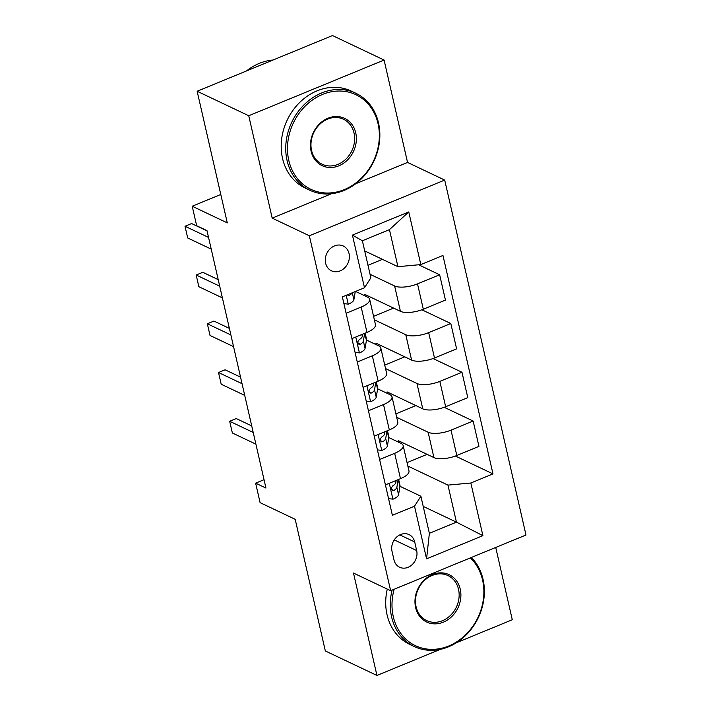 <?xml version="1.0" encoding="UTF-8"?>
<svg xmlns="http://www.w3.org/2000/svg" width="711" height="711" viewBox="0 0 711 711"><rect width="100%" height="100%" fill="white"/><g stroke="black" fill="none" stroke-linecap="round" stroke-linejoin="round"><path stroke-width="1.07" d="M325.638 263.203A13.74 11.634 115.4 0 0 331.45 270.802A13.74 11.634 115.4 0 0 344.631 267.914A13.74 11.634 115.4 0 0 349.048 253.569A13.74 11.634 115.4 0 0 343.235 245.979A13.74 11.634 115.4 0 0 330.055 248.868A13.74 11.634 115.4 0 0 325.638 263.203M384.091 60.044L332.49 35.55L197.143 91.248L248.743 115.742L272.197 218.135L309.347 235.768L444.695 180.07L407.545 162.428L384.091 60.044L248.743 115.742M309.347 235.768L390.641 590.699L525.989 535.001L444.695 180.07M456.311 642.788L512.284 619.752L495.727 547.461M390.641 590.699L353.483 573.066L376.937 675.45L440.305 649.374M376.937 675.45L325.336 650.956L295.189 519.314L260.102 502.659L255.631 483.16L265.95 488.057L206.99 230.631L196.671 225.734L192.21 206.226L227.298 222.89L197.143 91.248M416.664 550.545L414.7 541.96A13.313 11.269 115.4 0 0 409.065 534.601A13.313 11.269 115.4 0 0 396.303 537.4A13.313 11.269 115.4 0 0 392.019 551.292L393.983 559.877A13.313 11.269 115.4 0 0 399.618 567.236A13.313 11.269 115.4 0 0 412.389 564.436A13.313 11.269 115.4 0 0 416.664 550.545L394.25 539.898M470.842 483.009L482.902 535.659L426.573 558.846L414.513 506.188L420.885 496.242L429.373 533.303L456.444 522.158L447.957 485.106L470.842 483.009L492.981 473.899L442.953 255.48L420.823 264.581L397.929 266.687L389.45 229.635L362.379 240.771L370.866 277.823L364.485 287.768L352.425 235.11L408.763 211.931L420.823 264.581M364.485 287.768L342.355 296.878L392.383 515.297L414.513 506.188M220.783 194.467L192.21 206.226M264.039 479.694L255.631 483.16M423.214 506.383L456.444 522.158L482.902 535.659M420.885 496.242L399.973 486.315M346.106 313.258L361.179 307.054A17.18 6.23 -12.9 0 0 369.667 299.295A17.18 6.23 -12.9 0 0 367.551 297.109L355.589 291.43M357.278 362.006L372.342 355.811A17.18 6.23 -12.9 0 0 380.829 348.052A17.18 6.23 -12.9 0 0 378.723 345.866L366.476 340.054M368.44 410.762L383.513 404.559A17.18 6.23 -12.9 0 0 392.001 396.809A17.18 6.23 -12.9 0 0 389.886 394.623L377.639 388.81M379.603 459.519L394.676 453.316A17.18 6.23 -12.9 0 0 403.164 445.566A17.18 6.23 -12.9 0 0 401.057 443.38L388.801 437.558M407.865 466.069L447.957 485.106M398.578 442.206L398.222 440.633L433.932 457.591A17.18 6.23 -12.9 0 0 456.817 455.484L478.947 446.384L473.144 421.028L444.206 407.296M396.694 417.321L428.12 432.235A17.18 6.23 -12.9 0 0 451.014 430.137L473.144 421.028M387.415 393.45L387.051 391.885L422.761 408.834A17.18 6.23 -12.9 0 0 445.655 406.736L467.785 397.627L461.972 372.271L433.043 358.54M385.531 368.565L416.957 383.478A17.18 6.23 -12.9 0 0 439.842 381.38L461.972 372.271M376.243 344.693L375.888 343.129L411.598 360.077A17.18 6.23 -12.9 0 0 434.483 357.98L456.613 348.87L450.81 323.514L421.881 309.783M374.359 319.808L405.785 334.73A17.18 6.23 -12.9 0 0 428.68 332.624L450.81 323.514M365.081 295.936L364.725 294.372L400.426 311.329A17.18 6.23 -12.9 0 0 423.321 309.223L445.45 300.113L439.647 274.766L418.628 264.785M370.058 274.313L394.623 285.973A17.18 6.23 -12.9 0 0 417.508 283.867L439.647 274.766M364.699 250.912L397.929 266.687M385.415 484.875L400.48 478.672A17.18 6.23 -12.9 0 0 408.967 470.913L403.164 445.566M492.981 473.899L455.378 456.044M427.115 454.356L407.065 462.603M374.244 436.119L389.317 429.915A17.18 6.23 -12.9 0 0 397.805 422.165L392.001 396.809M415.953 405.599L395.903 413.846M404.781 356.842L384.731 365.099M363.081 387.362L378.154 381.158A17.18 6.23 -12.9 0 0 386.642 373.408L380.829 348.052M393.618 308.094L373.568 316.342M351.918 338.605L366.983 332.41A17.18 6.23 -12.9 0 0 375.47 324.651L369.667 299.295M382.447 259.337L367.987 265.283M429.373 533.303L426.573 558.846M352.425 235.11L362.379 240.771M408.763 211.931L389.45 229.635M272.197 218.135L331.504 193.721M355.633 183.794L407.545 162.428M388.57 498.66L393.094 499.149A11.376 4.133 -12.9 0 0 398.551 494.714L399.92 486.68A32.848 11.918 -12.9 0 0 399.884 484.858L398.64 479.427M396.151 480.449L395.778 482.627A11.376 4.133 167.1 0 1 392.819 485.809L391.432 487.764L391.468 489.408L392.445 490.563L393.894 490.483A11.376 4.133 -12.9 0 0 396.854 487.302L398.169 479.623M391.548 487.399L391.406 488.244A5.795 2.106 167.1 0 1 391.334 488.484M253.214 432.448L229.68 421.276L236.265 418.566L251.721 425.907M255.898 444.153L232.364 432.981L229.68 421.276M377.408 449.903L381.931 450.392A11.376 4.133 -12.9 0 0 387.388 445.957L388.757 437.923A32.848 11.918 -12.9 0 0 388.721 436.101L387.477 430.67M384.989 431.701L384.615 433.87A11.376 4.133 167.1 0 1 381.647 437.052L380.269 439.007L380.296 440.651L381.274 441.815L382.722 441.735A11.376 4.133 -12.9 0 0 385.691 438.545L386.997 430.866M380.385 438.651L380.243 439.487A5.795 2.106 167.1 0 1 380.163 439.736M242.051 383.7L218.517 372.52L225.103 369.809L240.549 377.15M244.726 395.396L221.192 384.224L218.517 372.52M366.236 401.146L370.769 401.635A11.376 4.133 -12.9 0 0 376.217 397.209L377.594 389.166A32.848 11.918 -12.9 0 0 377.55 387.353L376.306 381.923M373.817 382.945L373.453 385.113A11.376 4.133 167.1 0 1 370.484 388.295L369.098 390.259L369.133 391.894L370.111 393.059L371.56 392.979A11.376 4.133 -12.9 0 0 374.519 389.797L375.835 382.118M369.213 389.895L369.071 390.73A5.795 2.106 167.1 0 1 369 390.979M230.879 334.943L207.345 323.772L213.931 321.061L229.386 328.393M233.564 346.639L210.029 335.468L207.345 323.772M355.073 352.389L359.597 352.878A11.376 4.133 -12.9 0 0 365.054 348.452L366.423 340.409A32.848 11.918 -12.9 0 0 366.387 338.596L365.143 333.166M362.654 334.188L362.281 336.356A11.376 4.133 167.1 0 1 359.322 339.538L357.935 341.502L357.971 343.137L358.948 344.302L360.388 344.222A11.376 4.133 -12.9 0 0 363.357 341.04L364.663 333.361M358.051 341.138L357.909 341.973A5.795 2.106 167.1 0 1 357.829 342.222M219.717 286.186L196.183 275.015L202.768 272.304L218.215 279.636M222.401 297.891L198.858 286.711L196.183 275.015M343.902 303.641L348.434 304.13A11.376 4.133 -12.9 0 0 353.882 299.695L355.26 291.652A32.848 11.918 -12.9 0 0 355.278 291.554M347.075 294.932L349.225 295.465A11.376 4.133 -12.9 0 0 351.972 292.914M208.554 237.43L185.011 226.258L191.597 223.547L207.052 230.888M211.229 249.134L187.695 237.963L185.011 226.258M394.161 589.25A52.392 44.358 115.4 0 0 393.307 616.739A52.392 44.358 115.4 0 0 448.828 645.952A52.392 44.358 115.4 0 0 482.565 580.007A52.392 44.358 115.4 0 0 470.344 557.904M471.393 557.468A53.681 45.451 -64.6 0 1 483.036 579.261A53.681 45.451 -64.6 0 1 465.785 635.287A53.681 45.451 -64.6 0 1 414.291 646.566A53.681 45.451 -64.6 0 1 391.592 616.89A53.681 45.451 -64.6 0 1 392.108 590.103M415.615 607.55A26.191 22.174 -64.6 0 1 432.484 574.577A26.191 22.174 -64.6 0 1 460.248 589.188A26.191 22.174 -64.6 0 1 443.38 622.161A26.191 22.174 -64.6 0 1 415.615 607.55M458.533 589.348A24.903 21.09 115.4 0 0 447.992 575.581A24.903 21.09 115.4 0 0 424.103 580.816A24.903 21.09 115.4 0 0 416.095 606.803A24.903 21.09 115.4 0 0 426.636 620.579A24.903 21.09 115.4 0 0 450.525 615.344A24.903 21.09 115.4 0 0 458.533 589.348M414.291 646.566L409.749 644.406A53.681 45.451 -64.6 0 1 387.051 614.739A53.681 45.451 -64.6 0 1 387.282 589.108M288.79 160.393A52.392 44.358 115.4 0 0 344.311 189.615A52.392 44.358 115.4 0 0 378.048 123.661A52.392 44.358 115.4 0 0 322.518 94.439A52.392 44.358 115.4 0 0 288.79 160.393M378.519 122.914A53.681 45.451 -64.6 0 1 361.268 178.941A53.681 45.451 -64.6 0 1 309.774 190.219A53.681 45.451 -64.6 0 1 287.075 160.553A53.681 45.451 -64.6 0 1 304.326 104.526A53.681 45.451 -64.6 0 1 355.82 93.239A53.681 45.451 -64.6 0 1 378.519 122.914M311.098 151.212A26.191 22.174 -64.6 0 1 327.967 118.23A26.191 22.174 -64.6 0 1 355.731 132.841A26.191 22.174 -64.6 0 1 338.863 165.814A26.191 22.174 -64.6 0 1 311.098 151.212M354.016 133.001A24.903 21.09 115.4 0 0 343.475 119.235A24.903 21.09 115.4 0 0 319.586 124.469A24.903 21.09 115.4 0 0 311.578 150.465A24.903 21.09 115.4 0 0 322.119 164.232A24.903 21.09 115.4 0 0 346.008 158.997A24.903 21.09 115.4 0 0 354.016 133.001M309.774 190.219L305.232 188.068A53.681 45.451 -64.6 0 1 282.534 158.393A53.681 45.451 -64.6 0 1 299.784 102.366A53.681 45.451 -64.6 0 1 351.278 91.088L355.82 93.239M246.53 70.922A53.681 45.451 -64.6 0 1 273.015 60.026M428.12 432.235L433.932 457.591M416.957 383.478L422.761 408.834M405.785 334.73L411.598 360.077M394.623 285.973L400.426 311.329M451.014 430.137L456.817 455.484M394.676 453.316L400.48 478.672M383.513 404.559L389.317 429.915M439.842 381.38L445.655 406.736M372.342 355.811L378.154 381.158M428.68 332.624L434.483 357.98M361.179 307.054L366.983 332.41M417.508 283.867L423.321 309.223M399.804 534.894L414.7 541.96M389.264 483.284L392.89 499.122M398.293 479.57L399.92 486.68M396.854 487.302L398.551 494.714M395.36 480.778L395.778 482.627M391.441 489.319L393.894 490.483M378.101 434.528L381.727 450.374M387.131 430.813L388.757 437.923M385.691 438.545L387.388 445.957M384.198 432.021L384.615 433.87M380.278 440.571L382.722 441.735M366.929 385.78L370.564 401.617M375.968 382.065L377.594 389.166M374.519 389.797L376.217 397.209M373.026 383.273L373.453 385.113M369.107 391.814L371.56 392.979M355.767 337.023L359.393 352.86M364.796 333.308L366.423 340.409M363.357 341.04L365.054 348.452M361.863 334.517L362.281 336.356M357.944 343.058L360.388 344.222M346.213 295.287L348.23 304.104M352.3 292.781L353.882 299.695M347.626 294.71L349.225 295.465"/></g></svg>
